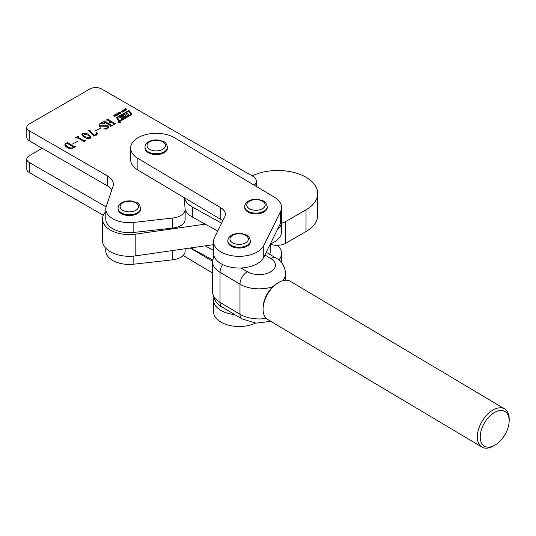 <?xml version="1.0" encoding="UTF-8"?>
<svg xmlns="http://www.w3.org/2000/svg" width="536" height="536" viewBox="0 0 536 536"><rect width="100%" height="100%" fill="white"/><g stroke="black" fill="none" stroke-linecap="round" stroke-linejoin="round"><path stroke-width="0.8" d="M105.8 248.235L105.8 250.848A23.537 13.588 0 0 0 133.826 264.181L172.719 259.819A15.35 8.864 0 0 0 185.134 251.123L185.134 248.738M42.223 148.251L29.199 155.775A8.187 4.724 0 0 0 26.8 159.112L26.8 169.142A8.187 4.724 0 0 0 29.199 172.485L103.348 215.291M26.8 159.112A8.187 4.724 0 0 0 29.199 162.455L106.115 206.863M120.064 121.719A1.072 0.616 0 0 0 118.898 121.585A1.072 0.616 0 0 0 118.242 122.154A1.072 0.616 0 0 0 118.556 122.59A1.072 0.616 0 0 0 119.722 122.724A1.072 0.616 0 0 0 120.379 122.154A1.072 0.616 0 0 0 120.064 121.719M120.225 122.154A0.918 0.529 0 0 0 119.957 121.779A0.918 0.529 0 0 0 118.959 121.665A0.918 0.529 0 0 0 118.396 122.154A0.918 0.529 0 0 0 118.664 122.53A0.918 0.529 0 0 0 119.662 122.644A0.918 0.529 0 0 0 120.225 122.154L120.225 122.469A0.918 0.529 0 0 0 120.178 122.322M126.556 114.469L125.31 115.408L124.767 114.302L120.426 116.808A2.144 1.233 0 0 0 119.883 117.337A0.61 0.355 0 0 0 120.493 117.793L122.463 117.833L121.116 118.979L123.347 117.686A2.144 1.233 0 0 0 123.957 116.975A0.61 0.355 0 0 0 123.32 116.58L121.444 116.533L120.426 117.143A2.144 1.233 0 0 0 119.923 117.598M125.277 115.046L126.523 114.503L126 113.585L127.233 112.875L128.493 114.731L127.26 115.448L126.597 114.805L125.598 115.374L126.027 116.158L124.794 116.868L123.508 115.307L121.605 116.62M117.598 117.866A0.918 0.529 0 0 0 117.552 118.034A0.918 0.529 0 0 0 117.619 118.235L119.488 120.915L119.984 120.969L130.657 114.811A0.61 0.355 0 0 0 130.791 114.429L130.791 114.356M119.488 120.58L130.657 114.476A0.61 0.355 0 0 0 130.791 114.094L128.848 111.307L128.352 111.247L117.82 117.324A0.918 0.529 0 0 0 117.552 117.699A0.918 0.529 0 0 0 117.619 117.9L119.488 120.915M118.992 121.136A0.918 0.529 0 0 0 120.292 121.136L131.354 114.751A1.226 0.704 0 0 0 131.709 114.248A1.226 0.704 0 0 0 131.621 113.987L129.591 111.073A0.918 0.529 0 0 0 128.091 110.898L117.17 117.203A1.528 0.884 0 0 0 116.721 117.826A1.528 0.884 0 0 0 116.835 118.154L118.791 120.962A0.918 0.529 0 0 0 118.992 121.136M119.32 122.208L118.597 122.108L119.32 122.168L119.153 121.786L119.977 122.262L119.24 122.416M116.634 113.873L117.304 114.242L117.116 115.354L115.776 115.126L115.588 114.469L116.634 114.148M117.304 115.22L117.304 114.242L117.491 114.892M115.776 115.126L115.588 114.791M120.453 112.587L120.788 113.069L119.85 113.592L119.468 113.398L120.433 112.915L119.24 112.996L118.865 112.5L119.903 111.937L120.305 112.178L119.213 112.661L120.453 112.587L120.453 112.942M120.473 113.418L120.433 112.915M119.193 112.513L119.213 112.996M123.984 109.398L124.493 111.099L122.69 110.141L123.521 110.242L124.104 109.9L123.984 109.398M68.012 143.822L68.012 142.965L74.323 146.603L75.63 146.623L73.64 147.775C71.295 148.834 69.07 148.707 66.96 147.393L64.709 144.988L66.089 143.293L67.972 142.208L68.012 142.965L68.012 142.549M84.433 141.672L77.512 137.886L75.208 138.027L78.504 136.124L78.826 136.311L78.243 137.451L83.536 140.506L85.526 140.177L84.326 141.732M77.921 138.737L77.921 137.062L78.243 138.308M93.82 136.124L88.641 130.154L89.86 130.281L93.84 135.374L96.085 134.08L96.54 133.491L95.998 132.653L97.867 133.792L93.82 136.124L93.84 135.374M88.809 130.777L88.641 130.154L88.641 130.67M100.353 125.779L108.091 125.826L108.808 126.945L105.887 129.283L103.904 128.318L107.555 127.95L108.265 127.153L107.548 126.248L99.716 126.148L98.832 124.908L101.847 122.523L104.466 123.608L100.125 123.89L99.428 124.734L100.353 126.436M106.028 128.834L105.887 129.283M254.252 185.228A12.281 7.089 0 0 0 256.362 181.255A12.281 7.089 0 0 0 252.764 176.244L101.552 88.936A8.187 4.724 0 0 0 89.974 88.936L29.199 124.024A8.187 4.724 0 0 0 26.8 127.367A8.187 4.724 0 0 0 29.199 130.71L107.361 175.835A20.462 11.812 180 0 1 113.351 184.19A20.462 11.812 180 0 1 112.975 186.448L106.229 206.481A23.537 13.588 0 0 0 105.8 209.074A23.537 13.588 0 0 0 133.826 222.413L172.719 218.045A15.35 8.864 0 0 0 185.134 209.348A15.35 8.864 0 0 0 185.114 208.886L184.089 197.576M110.584 125.665L104.272 122.027L102.966 122.007L104.982 120.835L105.016 121.592L108.178 123.414L110.724 121.94L107.562 120.118L106.262 120.098L108.279 118.932L108.319 119.689L114.63 123.334L115.937 123.354L113.92 124.52L113.88 123.762L111.046 122.128L108.493 123.602L111.334 125.236L112.64 125.257L110.624 126.422L110.584 125.665L110.496 126.355M105.076 121.156L105.016 122.449M108.373 119.247L108.319 120.553M113.793 124.453L113.88 123.762M95.522 130.724L100.835 128.024L95.522 130.724M84.273 137.243L81.887 134.65L82.578 133.652C84.922 133.015 87.013 133.33 88.842 134.603L91.16 137.169L90.443 138.194C88.132 138.817 86.075 138.502 84.273 137.243M72.548 143.983L77.867 141.283L72.548 143.983M125.786 108.352L126.905 109.679L126.141 109.317L125.424 109.726L125.578 110.45L124.459 109.116L125.27 109.545L125.987 109.13L125.478 108.527L125.786 108.352L125.786 108.895M122.429 110.523L123.099 110.898L122.918 112.004L121.572 111.776L121.391 111.126L122.429 110.798M123.099 111.87L123.099 110.898L123.293 111.548M121.572 111.776L121.391 111.441M118.362 112.64L119.481 113.967L118.717 113.599L118.007 114.014L118.463 114.557L117.042 113.404L117.853 113.826L118.57 113.418L118.061 112.815L118.362 112.64L118.362 113.176M115.247 115.026L116.031 115.957L114.396 115.173L115.012 116.546L114.704 116.727L113.833 115.421L114.858 114.831L115.247 115.568M114.168 115.421L114.235 116.165M105.8 209.074L105.8 219.097A23.537 13.588 0 0 0 133.826 232.436L172.719 228.075A15.35 8.864 0 0 0 185.134 219.371L185.134 209.348M26.8 127.367L26.8 137.39A8.187 4.724 0 0 0 29.199 140.734L107.361 185.858A20.462 11.812 180 0 1 111.856 189.778M104.982 121.21L104.982 120.835M108.178 124.278L108.178 123.414M110.724 122.309L110.724 121.94M108.279 119.307L108.279 118.932M114.63 124.111L114.63 123.334M115.421 123.655L115.421 123.287M115.622 123.541L115.622 123.173M108.493 124.459L108.493 123.602M111.334 126.014L111.334 125.236M112.124 125.558L112.124 125.19M112.326 125.444L112.326 125.076M108.091 126.724L108.091 125.826M107.555 128.305L107.555 127.95M99.837 124.077L99.837 123.689M101.585 123.427L101.585 123.046M101.847 123.401L101.847 122.523M100.52 128.204L100.52 127.836M89.86 131.34L89.86 130.281M96.085 134.817L96.085 134.08M96.306 132.968L96.306 132.533M82.578 134.168L82.578 133.652M88.842 135.628L88.842 134.603M90.45 137.464L90.825 137.913M85.124 137.698L85.124 136.754L90.128 138.013L90.45 137.504L90.45 138.194M90.128 138.348L90.128 138.013C90.49 136.881 89.78 135.91 87.991 135.099L82.892 133.839L82.544 136.023M82.892 133.839C82.524 134.971 83.268 135.943 85.124 136.754M78.504 136.492L78.504 136.124M83.536 141.363L83.536 140.506M84.38 141.082L84.38 140.466M85.204 140.365L85.204 139.996M77.546 141.471L77.546 141.102M74.323 147.38L74.323 146.603M75.06 146.958L75.06 146.589M75.315 146.81L75.315 146.442M65.017 145.832L65.526 145.336M66.089 143.695L66.089 143.293M67.972 142.576L67.972 142.208M65.526 146.388L65.526 144.72L67.724 146.851C69.379 148.063 71.241 148.311 73.318 147.594L73.579 147.038L67.268 143.393L66.431 143.467L65.526 144.72M67.724 147.789L67.724 146.851M73.318 147.949L73.579 147.038M125.424 110.269L125.424 109.726M124.767 109.485L124.767 108.942M125.27 110.081L125.27 109.545M124.278 110.429L124.278 109.223M123.521 110.584L123.521 110.242M123.749 110.383L124.372 110.738L124.184 110.128L123.749 110.704M122.362 111.897L122.972 111.548L122.798 111.073L121.712 111.126L122.362 112.158M121.88 112.031L121.712 111.126M121.712 111.917L121.712 111.3M122.985 111.468L122.798 111.073M119.763 113.572L119.763 113.223M118.007 114.55L118.007 114.014M117.344 113.766L117.344 113.23M117.853 114.369L117.853 113.826M116.56 115.247L117.17 114.892L116.995 114.423L115.91 114.469L116.56 115.501M116.078 115.381L115.91 114.469M115.91 115.267L115.91 114.65M117.183 114.818L116.995 114.423M131.675 114.416A1.226 0.704 0 0 0 131.621 114.322L129.591 111.408A0.918 0.529 0 0 0 128.091 111.233L117.17 117.538A1.528 0.884 0 0 0 116.754 117.994M123.903 117.123A0.61 0.355 0 0 0 123.32 116.908L121.605 116.955M125.866 116.252L125.565 115.475M128.332 114.825L127.233 113.21L126.168 113.826M125.277 115.381L124.767 114.63L123.642 115.28M127.233 113.21L127.233 112.875M119.689 122.389L119.34 122.188L119.689 122.389M277.306 229.803A25.581 14.767 0 0 0 281.541 221.663A25.581 14.767 0 0 0 281.454 220.41M270.352 243.9A25.581 14.767 0 0 0 274.466 241.89A25.581 14.767 0 0 0 281.541 231.693L281.541 221.663M184.632 197.905A25.581 14.767 0 0 0 192.411 207.057L221.623 223.157M185.134 209.683A25.581 14.767 0 0 0 192.411 217.08L217.73 231.036M263.089 308.763L263.129 307.141A20.16 11.819 -59.2 0 1 277.367 283.229L278.767 282.425A22.204 13.018 120.8 0 0 263.089 308.763A22.204 13.018 120.8 0 0 267.658 319.49L481.904 447.064A22.204 13.018 -59.2 0 1 478.561 429.215A22.204 13.018 -59.2 0 1 493.267 409.852A22.204 13.018 -59.2 0 1 504.624 408.908A22.204 13.018 -59.2 0 1 509.2 419.634L509.153 421.249A20.16 11.819 120.8 0 0 494.695 412.372A20.16 11.819 120.8 0 0 480.223 436.934A20.16 11.819 120.8 0 0 494.695 445.289A20.16 11.819 120.8 0 0 494.916 445.161A20.16 11.819 120.8 0 0 509.153 421.249M504.624 408.908L290.378 281.333A22.204 13.018 120.8 0 0 279.022 282.278A22.204 13.018 120.8 0 0 278.767 282.425M494.916 445.161L493.515 445.972A22.204 13.018 -59.2 0 1 493.267 446.113A22.204 13.018 -59.2 0 1 481.904 447.064M174.615 137.806A25.581 14.767 0 0 0 146.643 134.402A25.581 14.767 0 0 0 130.67 148.083A25.581 14.767 0 0 0 137.879 158.368L220.732 207.7A16.368 9.454 180 0 1 225.348 214.279A16.368 9.454 180 0 1 224.725 216.872L214.534 237.522A25.581 14.767 0 0 0 213.549 241.569A25.581 14.767 0 0 0 235.592 256.195A25.581 14.767 0 0 0 263.732 245.615L280.562 211.512A25.581 14.767 0 0 0 281.541 207.465A25.581 14.767 0 0 0 274.332 197.181L174.615 137.806M130.67 148.083L130.67 159.782A25.581 14.767 0 0 0 137.879 170.066L220.732 219.398A16.368 9.454 180 0 1 222.748 220.865M213.549 241.569L213.549 253.267A25.581 14.767 0 0 0 235.592 267.893A25.581 14.767 0 0 0 263.732 257.314L280.562 223.204A25.581 14.767 0 0 0 281.541 219.157L281.541 207.465M140.586 208.236L140.586 209.074A11.256 6.499 180 0 1 137.29 213.67A11.256 6.499 180 0 1 125.022 215.077A11.256 6.499 180 0 1 118.074 209.074L118.074 208.236C118.101 206.052 119.34 204.203 121.799 202.709C124.928 201.027 128.479 200.504 132.439 201.147C136.211 202.869 138.71 201.288 140.586 208.236A11.256 6.499 180 0 1 137.29 212.832A11.256 6.499 180 0 1 125.022 214.239A11.256 6.499 180 0 1 118.074 208.236M144.995 147.253L144.995 148.083A11.256 6.499 0 0 0 151.943 154.093A11.256 6.499 0 0 0 164.204 152.68A11.256 6.499 0 0 0 167.5 148.083L167.5 147.253A11.256 6.499 180 0 1 164.204 151.849A11.256 6.499 180 0 1 151.943 153.256A11.256 6.499 180 0 1 144.995 147.253C145.015 145.062 146.254 143.219 148.713 141.718C151.842 140.037 155.393 139.521 159.353 140.164C163.125 141.886 165.624 140.298 167.5 147.253M269.601 254.278A14.325 8.268 0 0 0 270.291 251.739L270.291 244.027M281.541 223.11A12.281 7.089 0 0 0 285.755 221.522L306.016 209.824A39.905 23.041 0 0 0 317.701 193.536A39.905 23.041 0 0 0 306.016 177.242A39.905 23.041 0 0 0 252.148 175.888M105.8 211.686A26.807 15.477 0 0 0 102.523 219.097A26.807 15.477 0 0 0 135.816 234.118L205.201 224.128M270.291 244.141A12.281 7.089 0 0 0 285.755 243.244L306.016 231.545A39.905 23.041 0 0 0 317.701 215.258L317.701 193.536M102.523 219.097L102.523 240.818A26.807 15.477 0 0 0 135.816 255.84L213.549 244.65M190.213 248.007L212.531 261.3M213.81 297.949A25.581 14.767 0 0 0 213.549 300.053A25.581 14.767 0 0 0 234.808 314.605M213.549 300.053L213.549 311.751A25.581 14.767 0 0 0 228.282 325.124A25.581 14.767 0 0 0 255.511 323.094M183.138 255.491L212.531 272.992M278.827 260.04A25.581 14.767 0 0 0 281.541 253.414A25.581 14.767 0 0 0 277.36 245.321M205.201 245.85L213.549 250.453M190.883 247.913A25.581 14.767 0 0 0 192.411 248.831L212.618 259.967M244.711 206.628L244.711 207.465A11.256 6.499 0 0 0 251.659 213.469A11.256 6.499 0 0 0 263.92 212.055A11.256 6.499 0 0 0 267.216 207.465L267.216 206.628A11.256 6.499 180 0 1 263.92 211.224A11.256 6.499 180 0 1 251.659 212.631A11.256 6.499 180 0 1 244.711 206.628C244.731 204.437 245.97 202.595 248.429 201.094C251.558 199.412 255.109 198.896 259.069 199.539C262.841 201.261 265.34 199.673 267.216 206.628M227.874 240.738L227.874 241.569A11.256 6.499 0 0 0 234.795 247.565A11.256 6.499 0 0 0 247.042 246.192A11.256 6.499 0 0 0 250.386 241.569L250.386 240.738A11.256 6.499 180 0 1 247.042 245.354A11.256 6.499 180 0 1 234.795 246.734A11.256 6.499 180 0 1 227.874 240.738C227.887 238.547 229.147 236.698 231.646 235.177C234.768 233.515 238.299 233.006 242.239 233.642C246.011 235.364 248.51 233.783 250.386 240.738M29.199 162.455L29.199 172.485M133.826 256.081L133.826 264.181M172.719 250.526L172.719 259.819M172.719 218.045L172.719 228.075M133.826 222.413L133.826 232.436M107.361 175.835L107.361 185.858M29.199 130.71L29.199 140.734M103.796 126.409L103.796 125.759M129.591 111.408L129.591 111.073M131.621 114.322L131.621 113.987M117.17 117.538L117.17 117.203M128.091 111.233L128.091 110.898M117.619 118.235L117.619 117.9M119.984 120.969L119.984 120.634M130.657 114.811L130.657 114.476M120.426 117.143L120.426 116.808M192.411 207.057L192.411 217.08M241.059 267.993L247.324 271.719A16.368 9.454 0 0 0 270.472 271.926A16.368 9.454 0 0 0 270.827 258.56L264.871 255.015M272.904 286.619A26.606 15.356 180 0 1 239.974 284.187L220.035 272.315A26.606 15.356 180 0 1 212.531 261.622L212.531 291.698A26.606 15.356 0 0 0 220.035 302.391L239.974 314.264A26.606 15.356 0 0 0 266.211 318.371M222.594 264.536A10.231 5.997 120.8 0 0 220.035 272.315L220.035 302.391A10.231 5.997 120.8 0 0 222.145 307.068C216.671 304.354 213.462 299.229 212.531 291.698M247.324 271.719A10.231 5.997 120.8 0 0 239.974 284.187L239.974 314.264A10.231 5.997 120.8 0 0 242.084 318.947L255.987 323.134L270.807 321.359M285.681 280.207L285.681 273.494A26.606 15.356 180 0 1 282.512 280.764M266.225 252.268L276.067 258.124A10.231 5.997 120.8 0 0 270.827 258.56M137.879 158.368L137.879 170.066M220.732 207.7L220.732 219.398M263.732 245.615L263.732 257.314M280.562 211.512L280.562 223.204M122.818 202.809A9.206 5.32 0 0 0 122.818 210.326A9.206 5.32 0 0 0 135.843 210.326A9.206 5.32 0 0 0 135.843 202.809A9.206 5.32 0 0 0 122.818 202.809M149.738 141.819A9.206 5.32 0 0 0 149.738 149.336A9.206 5.32 0 0 0 162.756 149.336A9.206 5.32 0 0 0 162.756 141.819A9.206 5.32 0 0 0 149.738 141.819M306.016 209.824L306.016 231.545M135.816 234.118L135.816 255.84M285.755 221.522L285.755 243.244M192.411 247.692L192.411 248.831M249.454 201.194A9.206 5.32 0 0 0 249.454 208.718A9.206 5.32 0 0 0 262.473 208.718A9.206 5.32 0 0 0 262.473 201.194A9.206 5.32 0 0 0 249.454 201.194M232.658 235.284A9.206 5.32 0 0 0 232.584 242.801A9.206 5.32 0 0 0 245.609 242.848A9.206 5.32 0 0 0 245.682 235.324A9.206 5.32 0 0 0 232.658 235.284M256.362 181.255L256.362 186.481M104.842 121.397L104.842 122.355M108.145 119.488L108.145 120.453M114.027 123.95L114.027 124.459M110.731 125.853L110.731 126.362M108.265 127.153L108.265 127.863M99.428 124.734L99.428 126.402M96.54 133.491L96.54 135.166M67.824 142.757L67.824 143.715M73.707 147.206L73.707 147.735M121.699 111.207L121.699 111.903M120.479 113.016L120.479 113.411M115.897 114.557L115.897 115.253M117.552 118.034L117.552 117.699M122.463 118.168L122.463 117.833M125.551 115.776L125.551 115.441M126.57 114.771L126.57 114.436M184.498 197.818L184.498 202.059M222.145 307.068L242.084 318.947M213.81 255.37L212.531 261.622M285.681 273.494C284.73 265.943 281.521 260.818 276.067 258.124M281.541 253.414L281.541 262.674"/></g></svg>
